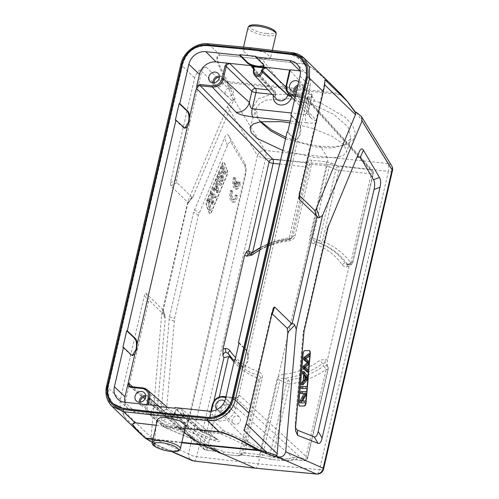 <?xml version="1.0" encoding="UTF-8"?>
<svg xmlns="http://www.w3.org/2000/svg" width="499" height="499" viewBox="0 0 499 499"><rect width="100%" height="100%" fill="white"/><g stroke="black" fill="none" stroke-linecap="round" stroke-linejoin="round"><path stroke-width="0.37" stroke-dasharray="2.5 1.87" d="M144.779 437.723L147.929 439.663L154.584 442.388L165.132 319.31L165.026 316.017L163.21 309.998L145.964 293.312C145.402 292.794 144.947 293.287 144.585 294.797L120.39 399.605C119.161 404.87 120.795 410.92 125.286 417.757C123.403 414.669 122.748 412.249 123.328 410.496L148.303 302.319C148.658 300.816 149.114 300.317 149.675 300.835L164.682 315.349M145.571 438.359L145.215 438.016M152.295 442.201L155.432 443.717L154.359 443.779L171.918 451.47M254.97 468.099C256.305 468.424 257.39 467.008 258.226 463.852L319.51 469.715A6.549 2.62 -84.5 0 1 316.578 474.05M191.953 197.224L176.945 182.709L176.634 179.59L201.608 71.413C202.426 68.987 203.966 67.552 206.243 67.097C200.567 68.238 196.712 71.844 194.66 77.9L170.465 182.703L170.777 185.821L188.029 202.513L191.953 197.224L192.982 196.843L233.526 100.455L228.885 89.003L227.17 83.052L228.38 82.846L230.257 88.672L235.054 98.846L233.856 99.438L265.169 150.467A6.549 5.352 -31.5 0 0 257.453 155.507A6.549 1.771 -167 0 0 265.636 158.314L327.319 164.57L258.226 463.852L196.756 456.672L265.636 158.314A6.549 2.52 95.8 0 0 265.169 150.467L387.923 163.51A6.549 2.645 -83.7 0 1 388.39 171.357L327.319 164.57C327.98 161.246 327.831 158.632 326.857 156.723L320.458 146.294L303.186 143.188L285.871 137.331M227.17 83.052L226.696 81.836C213.31 56.961 216.435 55.757 219.934 55.021A1.634 0.642 95.6 0 1 219.984 55.071C214.214 57.291 219.429 63.286 220.402 67.484L228.38 82.846L284.904 88.367L288.522 94.261L288.615 98.702L266.597 100.099L259.636 103.53L256.018 108.514L258.538 119.517L260.241 121.781M260.89 121.675L256.449 116.417L253.38 106.543L258.407 98.796L270.82 94.467L288.522 94.261L319.753 102.389L345.264 117.271L352.668 125.542L355.407 133.27L353.248 139.77L346.368 144.398L334.866 146.725L320.458 146.294L318.574 147.523L332.203 147.922L342.869 145.752L350.94 138.435L348.021 126.958L333.974 114.527L312.493 104.303L288.615 98.702M285.522 138.859L318.574 147.523M355.294 111.895L354.49 111.539L346.618 101.041L341.141 94.829L341.971 95.253M354.49 111.539L355.706 112.518M324.587 84.774L324.256 84.45L324.899 79.703M330.993 84.175L312.798 68.407L304.091 63.966A1.634 0.649 -83.4 0 1 304.134 64.015M324.256 84.45L299.281 192.626L299.094 196.375M299.325 195.371L299.281 192.626M273.215 308.469L270.951 315.356L246.163 423.713M270.951 315.356L272.011 313.678M243.942 430.363L245.976 423.526M184.1 432.539L176.596 427.231L163.316 423.776L157.634 419.091M185.703 425.572L182.977 427.156L176.596 427.231M144.585 437.517L138.816 432.277M111.969 406.298L106.736 397.298L106.636 386.295A1.634 0.443 13 0 1 106.537 386.089M188.029 202.513L163.21 309.998M154.584 442.388L155.432 443.717L152.282 442.289M165.019 316.017L163.416 310.297C163.423 309.679 163.242 309.935 162.874 311.064L161.645 315.031L151.078 437.442L151.821 442.058M152.226 442.694L154.359 443.779M233.856 99.438C231.343 100.748 229.209 103.143 227.457 106.63L187.961 201.047L187.686 203.58L188.266 202.644M235.054 98.846L233.526 100.455M284.904 88.367L284.006 87.069L339.9 93.5L341.141 94.829L284.904 88.367M340.761 93.955L324.649 78.561C318.674 73.833 314.595 67.964 304.122 64.015L262.156 59.175L284.006 87.069L227.837 81.593L226.696 81.836M219.997 55.071L262.106 59.119L304.091 63.966L292.545 52.8L250.423 47.817L251.77 49.12L265.088 52.595L270.739 57.266L268.038 58.763L261.682 58.707L262.106 59.119L219.934 55.021L208.395 43.856C196.562 42.421 183.432 52.326 180.906 64.589L194.66 77.9M261.682 58.707L248.321 55.433L242.664 50.786L245.383 49.201L251.77 49.12M208.395 43.856L250.255 47.723M249.313 49.638L291.397 54.709L301.758 59.537M113.223 403.872L108.745 396.493L108.464 386.001L182.734 64.296C186.632 51.809 194.816 45.634 207.285 45.771L249.176 49.619M192.982 196.843L187.686 203.58L193.731 195.427M161.645 315.031L187.961 201.047M183.489 429.078L186.913 425.859L187.505 423.745L245.408 172.941L246.007 168.02L244.872 163.192L228.841 135.928C227.463 133.645 226.022 134.256 224.531 137.761L193.649 212.187L169.46 316.965L160.971 413.053C160.597 417.638 161.283 420.301 163.017 421.037L183.489 429.078L185.541 423.121L168.681 416.497C166.94 415.761 166.261 413.097 166.635 408.506L174.619 318.231L198.377 215.331L227.382 145.384C228.873 141.878 230.313 141.267 231.692 143.55L244.897 166.017L246.032 170.839L245.439 175.76L189.564 417.788L188.965 419.902L185.541 423.121M227.095 170.209A3.275 1.291 -83.9 0 1 227.17 173.808A3.275 1.291 -83.9 0 1 226.858 174.793L211.089 212.493A3.275 1.291 -83.9 0 1 209.929 213.678A3.275 1.291 -83.9 0 1 209.224 212.93L206.368 205.675A3.275 1.291 -83.9 0 1 206.293 202.07A3.275 1.291 -83.9 0 1 206.605 201.085L222.373 163.385A3.275 1.291 -83.9 0 1 223.533 162.206A3.275 1.291 -83.9 0 1 224.238 162.948L227.095 170.209L224.538 162.98A3.275 1.291 96.1 0 0 223.833 162.237A3.275 1.291 96.1 0 0 222.673 163.416L206.904 201.116A3.275 1.291 96.1 0 0 206.592 202.101A3.275 1.291 96.1 0 0 206.667 205.707L209.524 212.967A3.275 1.291 96.1 0 0 209.867 213.522A3.275 1.291 96.1 0 0 210.229 213.709A3.275 1.291 96.1 0 0 211.389 212.524L227.157 174.825A3.275 1.291 96.1 0 0 227.469 173.839A3.275 1.291 96.1 0 0 227.394 170.24M232.833 191.385A5.72 2.258 -83.9 0 0 233.987 199.762A5.72 2.258 -83.9 0 0 236.719 195.146L237.58 195.976A8.184 3.231 -83.9 0 1 233.725 202.251A8.184 3.231 -83.9 0 1 231.985 190.562L232.833 191.385L231.336 191.229A5.72 2.258 96.1 0 0 232.49 199.606A5.72 2.258 96.1 0 0 235.229 194.99L236.083 195.82A8.184 3.231 -83.9 0 1 232.228 202.089A8.184 3.231 -83.9 0 1 230.488 190.406L231.336 191.229M235.84 178.355A5.72 2.258 -83.9 0 0 235.965 185.884L236.994 181.418L237.842 182.241L236.813 186.701A5.72 2.258 -83.9 0 0 236.988 186.738A5.72 2.258 -83.9 0 0 239.726 182.116L240.58 182.952A8.184 3.231 -83.9 0 1 236.726 189.221A8.184 3.231 -83.9 0 1 234.985 177.538L235.84 178.355L234.343 178.199A5.72 2.258 96.1 0 0 234.468 185.722L235.497 181.256L236.351 182.079L235.322 186.539A5.72 2.258 96.1 0 0 235.491 186.576A5.72 2.258 96.1 0 0 238.229 181.96L239.09 182.79A8.184 3.231 -83.9 0 1 235.229 189.059A8.184 3.231 -83.9 0 1 233.495 177.376L234.343 178.199M213.397 189.614L214.04 188.086L215.406 189.09L217.308 184.536L216.971 181.068L217.658 179.428L218.649 191.142L218.001 192.695L213.397 189.614L211.9 189.458L216.504 192.533L217.152 190.98L216.161 179.272L215.474 180.912L215.811 184.381L213.909 188.928L212.543 187.93L211.9 189.458M218.244 178.037L218.849 176.59L221.699 183.85L221.094 185.291L218.244 178.037L216.747 177.875L219.604 185.135L220.202 183.694L217.352 176.434L216.747 177.875M219.903 174.07L220.477 172.685L222.722 178.393L222.872 166.972L223.49 165.493L226.34 172.754L225.766 174.132L223.527 168.431L223.371 179.852L222.754 181.33L219.903 174.07L218.406 173.908L221.263 181.168L221.88 179.69L222.03 168.275L224.269 173.976L224.849 172.592L221.993 165.331L221.375 166.816L221.225 178.237L218.986 172.529L218.406 173.908M212.68 202.058L213.154 202.588L211.744 193.575L212.325 192.184L216.429 196.456L215.824 197.903L212.424 193.911L213.871 202.563L213.148 204.297L209.624 200.617L211.189 208.975L210.572 210.453L208.925 200.305L209.543 198.833L212.68 202.058L211.189 201.895L208.046 198.677L207.434 200.149L209.075 210.291L209.692 208.819L211.189 208.975M214.04 188.086L212.543 187.93M218.001 192.695L216.504 192.533M218.649 191.142L217.152 190.98M217.658 179.428L216.161 179.272M216.971 181.068L215.474 180.912M217.308 184.536L215.811 184.381M215.406 189.09L213.909 188.928M215.724 190.231L214.389 189.296L215.93 185.609L216.516 191.03L215.724 190.231L217.221 190.387L218.013 191.186L217.427 185.765L215.886 189.452L217.221 190.387M215.886 189.452L214.389 189.296M218.013 191.186L216.516 191.03M215.93 185.609L217.427 185.765M218.849 176.59L217.352 176.434M221.094 185.291L219.604 185.135M221.699 183.85L220.202 183.694M220.477 172.685L218.986 172.529M222.754 181.33L221.263 181.168M223.371 179.852L221.88 179.69M223.527 168.431L222.03 168.275M225.766 174.132L224.269 173.976M226.34 172.754L224.849 172.592M223.49 165.493L221.993 165.331M222.872 166.972L221.375 166.816M222.722 178.393L221.225 178.237M213.154 202.588L211.657 202.432L211.189 201.895M209.543 198.833L208.046 198.677M208.925 200.305L207.434 200.149M210.572 210.453L209.075 210.291M209.692 208.819L208.127 200.455L211.651 204.141L213.148 204.297M209.624 200.617L208.127 200.455M211.651 204.141L212.381 202.401L213.871 202.563M212.381 202.401L210.927 193.749L214.327 197.747L214.932 196.3L210.828 192.021L210.247 193.412L211.744 193.575M212.424 193.911L210.927 193.749M215.824 197.903L214.327 197.747M216.429 196.456L214.932 196.3M212.325 192.184L210.828 192.021M210.247 193.412L211.657 202.432M236.719 195.146L235.229 194.99M237.58 195.976L236.083 195.82M231.985 190.562L230.488 190.406M239.726 182.116L238.229 181.96M240.58 182.952L239.09 182.79M236.813 186.701L235.322 186.539M237.842 182.241L236.351 182.079M236.994 181.418L235.497 181.256M235.965 185.884L234.468 185.722M234.985 177.538L233.495 177.376M255.893 56.375L263.734 64.184L264.121 65.631M288.453 93.625A3.275 2.826 134 0 1 291.416 92.303L311.975 94.492L308.706 108.682A11.695 10.267 -45.9 0 0 310.914 117.87A11.695 10.267 -45.9 0 0 310.921 117.876A11.695 10.267 -45.9 0 0 316.859 120.789C317.875 121.5 317.277 122.199 315.056 122.885C311.301 123.178 308.426 123.134 306.417 122.748A6.549 2.582 -83.9 0 1 305.644 114.489L309.38 98.309L312.087 95.159L311.975 94.492L289.688 70.066L290.262 69.829M288.004 93.145A9.849 8.645 134.1 0 1 286.145 85.404L308.706 108.682L308.594 110.291L305.644 114.489L291.491 112.986M300.255 70.895A14.733 12.937 134.1 0 1 307.06 74.226A14.733 12.937 134.1 0 1 310.129 86.096L307.247 100.262L306.648 97.71L304.964 96.868A0.979 0.387 -83.9 0 1 304.845 95.627L307.515 97.411L300.248 128.892L299.674 134.243L298.028 138.504L295.764 140.1L294.803 139.601L287.106 131.998M296.599 90.868A5.732 5.034 -45.9 0 0 298.801 81.923A5.732 5.034 -45.9 0 0 298.689 81.824M315.798 241.728L315.986 241.79A74.139 65.101 134.1 0 1 320.589 243.506L315.798 241.728L320.09 243.356A3.275 1.69 -68.5 0 1 319.422 240.649L312.779 238.173C312.542 239.688 313.609 240.892 315.986 241.79A3.275 1.441 108.1 0 0 315.936 241.772A3.275 1.441 108.1 0 0 313.79 243.799A70.914 62.269 134.1 0 1 342.102 264.645C343.25 266.173 344.797 266.903 346.749 266.822L349.026 266.254L351.34 261.863L352.643 262.156A3.275 0.886 -167 0 1 352.824 262.555L373.395 173.446A3.275 0.886 -167 0 0 373.215 173.047L307.247 100.262M349.026 266.254L327.344 360.184L325.429 359.168L320.021 360.284A70.914 62.269 134.1 0 1 283.675 374.25A3.275 1.092 84.6 0 0 284.499 378.18C281.947 378.055 280.444 378.747 279.983 380.244L286.501 383.251A3.275 1.659 -66.2 0 1 288.559 380.088L284.499 378.18A74.139 65.101 134.1 0 0 322.497 363.571A3.275 0.312 -125.8 0 1 320.021 360.278M212.362 404.677L248.502 442.033C258.887 448.121 272.061 454.321 288.029 460.646L286.688 460.982A3.275 1.291 96.1 0 0 286.844 461.026A3.275 1.291 96.1 0 0 288.316 458.862A18.482 16.23 -45.9 0 1 296.911 457.589L305.6 458.512A3.275 0.886 -167 0 0 307.665 458.163L328.236 369.048A3.275 0.886 13 0 0 328.055 368.649L327.138 366.703L327.344 360.184M238.878 395.657C238.672 396.761 237.512 397.46 235.391 397.734A0.979 0.387 -83.9 0 1 235.491 397.784C237.343 397.797 238.572 396.88 239.196 395.033L238.291 397.248L235.684 408.556A14.733 12.937 134.1 0 1 219.03 420.944L208.014 419.778L210.148 416.84L211.451 411.176M238.965 343.162L246.163 350.273C247.161 351.327 247.704 353.286 247.778 356.149L247.205 361.501L245.558 365.761L238.291 397.248L234.948 398.389L225.829 397.416M300.248 128.892C300.161 126.041 299.625 124.083 298.633 123.016L291.435 115.905M291.535 115.475L299.232 123.078C300.922 125.355 301.271 129.091 300.286 134.306L296.362 140.163L295.764 140.094M287.705 132.06L296.362 140.163M239.065 342.732L246.762 350.335C248.452 352.612 248.808 356.348 247.816 361.563L243.899 367.42L235.235 359.317M234.636 359.255L242.339 366.859L243.294 367.351L245.558 365.761M217.028 409.479A5.732 5.034 -45.9 0 0 217.096 409.548A5.732 5.034 -45.9 0 0 219.841 410.808A5.732 5.034 -45.9 0 0 225.71 407.552A5.732 5.034 -45.9 0 0 225.061 401.315A5.732 5.034 -45.9 0 0 224.762 401.053M182.753 417.551L182.041 414.313L183.27 414.725L184.094 417.495L185.553 418.118L177.719 417.014L181.829 416.996L205.881 419.821C207.727 419.834 208.956 418.917 209.58 417.064L210.148 416.84M210.846 411.226L209.524 416.946C208.894 418.711 207.834 419.653 206.343 419.771L205.881 419.821L220.745 433.756A3.275 3.019 -65.3 0 0 224.269 430.887L248.502 442.033A3.275 3.019 114.7 0 1 244.978 444.902L220.745 433.756L201.976 431.76L199.999 430.506A3.275 2.857 130.6 0 1 198.552 429.901L198.552 429.901A3.275 2.857 130.6 0 1 197.723 427.132L183.27 414.725L183.557 413.478L182.335 413.066L182.041 414.313M327.138 366.703L326.82 364.401L325.13 362.867L322.497 363.571L323.726 366.091A74.919 65.787 -45.9 0 1 288.559 380.088L288.559 380.088A3.275 1.054 82.5 0 1 289.495 384.005A78.143 68.619 -45.9 0 0 326.171 369.403A3.275 0.886 13 0 0 328.236 369.048A3.275 3.275 0 0 0 328.005 366.915A3.275 2.582 -25.3 0 1 328.055 368.649L307.484 457.764A3.275 2.919 132.6 0 1 303.791 460.527L295.109 459.604L223.54 396.512A9.849 8.645 134.1 0 0 212.412 404.795L209.58 417.064L222.704 429.782A3.275 2.925 134.1 0 1 218.992 432.527L199.999 430.506L185.553 418.118L184.094 417.495L198.552 429.901L201.209 431.566A3.275 2.95 -67.3 0 0 201.976 431.76L202.444 431.959A3.275 2.95 112.7 0 1 201.69 431.766C207.54 434.199 212.212 436.444 215.711 438.509L217.184 439.525L213.017 440.006L188.834 427.269A3.275 3.019 114.7 0 1 185.316 430.138L207.129 438.715L217.458 441.465C219.891 441.659 220.202 441.141 218.394 439.918C216.229 438.515 214.57 437.13 202.444 431.959M159.412 406.573L166.585 413.297C167.689 414.282 169.648 415.18 172.467 415.998L177.719 417.014L172.685 416.478L174.818 413.546L175.105 412.299A3.955 3.474 134.1 0 1 179.359 408.955A3.955 3.474 134.1 0 1 182.409 412.629A3.955 3.474 134.1 0 1 182.335 413.066M201.646 431.747A3.275 2.95 112.7 0 1 199.993 428.454L217.184 439.525L182.328 409.311A4.934 4.335 134.1 0 1 183.651 412.935A4.934 4.335 134.1 0 1 183.557 413.478L199.513 428.254A29.485 12.307 -84.4 0 1 197.723 427.132M172.685 416.478L170.552 416.522C172.398 416.534 173.627 415.617 174.251 413.765L174.818 413.546M175.105 412.299L174.488 412.405L174.201 413.652C173.509 415.474 172.448 416.416 171.014 416.478L170.552 416.522L183.133 428.716L164.14 426.695L166.117 427.949L184.886 429.945L183.133 428.716A3.275 2.925 134.1 0 0 186.844 425.971A29.485 10.953 96.5 0 0 188.41 427.075L174.538 412.517A4.934 4.335 134.1 0 1 177.781 408.725A4.934 4.335 134.1 0 1 182.328 409.311C178.854 407.427 176.241 408.456 174.488 412.405L174.251 413.765L186.844 425.971M124.812 402.269A14.733 12.937 134.1 0 0 128.368 408.955A14.733 12.937 134.1 0 0 135.273 412.043L146.288 413.216L145.577 409.978L146.806 410.39L147.629 413.166L149.089 413.783L172.467 415.998M146.288 413.216L148.677 413.683L162.699 426.09A3.275 2.857 130.6 0 0 164.14 426.695L149.089 413.783L151.222 413.74M158.514 406.479L166.441 413.914C168.774 415.711 172.486 416.952 177.575 417.638L183.133 416.734L182.597 415.63L174.669 408.194M181.829 416.996L183.276 416.116L182.734 415.018L174.812 407.577M148.677 413.683L149.519 413.74M241.285 454.845A3.275 3.206 65.7 0 0 243.038 452.743L241.466 453.448A3.275 3.206 -114.3 0 1 237.848 455.793L222.13 454.121A3.275 3.219 -44.2 0 1 220.608 453.479L191.123 435.939L158.058 405.799M130.626 386.631L142.77 387.929L214.339 451.015L205.657 450.092A3.275 2.875 130.3 0 1 204.216 449.493A3.275 2.875 130.3 0 1 203.361 446.699L132.734 386.825M122.879 347.373L130.944 355.02L132.241 355.519M175.342 120.116L183.407 127.763L184.892 128.312M331.891 163.298A3.275 1.653 -66 0 0 329.284 166.678L335.827 169.591A3.275 1.653 114 0 1 338.434 166.211L331.891 163.298L325.922 161.726L311.176 160.16C309.093 159.961 307.764 160.129 307.184 160.672L305.313 162.693A3.275 3.088 -137.2 0 1 307.69 166.604L307.69 166.604A3.275 0.886 13 0 1 305.706 166.822A3.275 1.291 96.1 0 0 305.313 162.693L280.625 160.067M282.833 150.511L315.399 157.609L336.401 157.522L343.468 155.308L346.73 151.802L343.911 144.535L332.215 136.327L312.231 128.224L289.832 122.835M253.586 69.779L253.037 67.34M253.673 69.043L273.121 90.356A3.275 2.894 137.6 0 1 274.812 91.205A3.275 2.894 137.6 0 1 275.411 93.756A3.275 0.886 13 0 1 275.585 94.149A3.275 0.886 13 0 1 273.521 94.498L272.198 94.361M267.988 89.814L273.121 90.356A3.275 1.291 -83.9 0 1 273.521 94.498L273.489 94.623A10.011 8.789 -45.9 0 0 273.321 95.571M295.445 95.858L304.964 96.868L370.944 169.666L338.434 166.211A3.275 1.291 -83.9 0 1 338.821 170.34L371.331 173.795A3.275 1.291 96.1 0 0 370.944 169.666A3.275 2.875 137.8 0 1 372.628 170.508A3.275 2.875 137.8 0 1 373.215 173.047L352.643 262.156A3.275 3.025 -77.1 0 1 348.901 265.013A3.275 3.275 0 0 0 352.824 262.555A3.275 0.886 -167 0 1 350.76 262.911A3.275 1.547 -35.8 0 1 347.298 263.99L345.582 263.584L347.036 264.595L348.901 265.013A3.275 3.025 -77.1 0 1 347.298 263.99L347.298 263.99A74.919 65.787 -45.9 0 0 322.454 244.292A74.919 65.787 -45.9 0 0 320.121 243.369L320.121 243.369A3.275 1.46 110.4 0 0 320.146 243.381A3.275 1.46 110.4 0 0 322.416 241.397A78.143 68.619 -45.9 0 1 350.76 262.911L371.331 173.795A3.275 0.886 -167 0 0 373.395 173.446A3.275 3.275 0 0 0 372.628 170.508L306.654 97.717M347.067 264.601L347.809 264.651C349.387 264.52 350.566 263.591 351.34 261.863M219.254 396.986L207.459 448.083A3.275 1.291 -83.9 0 1 205.987 450.254L214.676 451.177A3.275 1.291 96.1 0 1 214.339 451.015A15.207 13.354 -45.9 0 1 220.608 453.479A3.275 1.559 127.5 0 0 220.639 453.504A3.275 1.559 127.5 0 0 223.758 452L239.483 453.672L256.96 377.961L258.363 380.263L260.26 378.148C260.49 376.626 259.711 375.697 257.908 375.354A3.275 1.441 -71.9 0 1 258.245 371.549C261.507 372.978 262.842 375.105 262.243 377.924L244.909 453.005L262.761 454.839A3.275 1.784 -76.8 0 0 263.859 457.683M262.243 377.924A3.275 0.886 13 0 0 260.26 378.148L243.038 452.743L244.909 453.005A3.275 1.291 -83.9 0 1 243.45 455.169L263.877 457.683A3.275 1.784 -76.8 0 0 264.121 457.708L258.027 456.691A3.275 1.291 96.1 0 0 258.189 456.735A3.275 1.291 96.1 0 0 259.661 454.57L276.989 379.49C277.594 376.751 279.827 375.005 283.675 374.256M313.79 243.799C310.528 242.371 309.193 240.25 309.792 237.424L326.315 165.855L329.284 166.678L312.779 238.173A3.275 0.886 -167 0 0 309.792 237.424M248.583 254.11L251.396 253.579L253.205 253.991A3.275 0.331 54.8 0 0 253.38 254.066C264.314 246.412 276.053 241.734 288.597 240.038A3.275 3.275 0 0 0 290.424 239.164A3.275 3.125 46.5 0 1 288.372 239.994A3.275 1.054 -97.5 0 0 288.597 240.038A3.275 1.054 -97.5 0 0 289.301 237.88A3.275 0.886 -167 0 0 291.285 237.661L307.69 166.604L309.561 164.583L311.563 164.29L295.046 235.859C294.441 238.597 292.208 240.343 288.36 241.092A3.275 1.092 -95.4 0 1 289.171 238.927A3.275 1.092 -95.4 0 1 289.401 238.965L291.927 237.817L293.056 236.077L291.285 237.661A3.275 3.125 46.5 0 1 290.424 239.164L291.927 237.817M239.42 455.088L243.281 455.125A3.275 1.291 -83.9 0 0 243.437 455.169L241.267 454.857A3.275 3.206 65.7 0 1 239.42 455.088L237.848 455.793A3.275 1.291 96.1 0 0 238.011 455.837A3.275 1.291 96.1 0 0 239.483 453.672A3.275 0.886 -167 0 0 241.466 453.448L258.363 380.263M241.273 454.857L239.701 455.562A3.275 3.275 0 0 1 238.011 455.837L222.286 454.165A3.275 3.275 0 0 1 220.639 453.504L214.676 451.177A3.275 1.291 96.1 0 0 216.148 449.006A18.482 16.23 -45.9 0 1 223.758 452A3.275 1.291 -83.9 0 1 222.286 454.165A3.275 1.291 -83.9 0 1 222.13 454.121C220.227 451.726 210.715 446.83 193.581 439.438A3.275 2.95 112.7 0 1 192.82 439.245L198.583 441.715C206.511 445.164 212.917 448.376 217.807 451.358L220.009 452.936M264.121 457.708L270.969 459.311L286.688 460.982C275.354 457.583 261.451 452.225 244.978 444.902M296.911 457.589A3.275 1.291 -83.9 0 1 295.439 459.76A3.275 1.291 -83.9 0 1 295.109 459.604A15.207 13.354 -45.9 0 0 288.029 460.646A3.275 0.711 68 0 0 288.416 460.808A3.275 0.711 68 0 0 288.534 459.816A3.275 0.711 68 0 0 288.316 458.862L272.597 457.19A3.275 1.291 -83.9 0 1 271.125 459.354A3.275 1.291 -83.9 0 1 270.969 459.311A3.275 1.784 103.2 0 1 270.726 459.286A3.275 1.784 103.2 0 1 269.603 456.442A3.275 0.886 -167 0 0 272.597 457.19L289.495 384.005A3.275 0.886 13 0 1 286.501 383.251L269.603 456.442L262.761 454.839L279.983 380.244A3.275 0.886 13 0 0 276.989 379.49M223.54 396.512L235.491 397.784L303.791 460.527A3.275 1.291 96.1 0 0 304.128 460.683A3.275 1.291 96.1 0 0 305.6 458.512L326.171 369.403A3.275 0.331 -125.2 0 0 323.726 366.091L323.726 366.091A3.275 2.582 -25.3 0 1 328.005 366.915L327.045 365.337M192.782 439.226A3.275 2.95 112.7 0 1 191.123 435.939L163.653 424.443A29.485 12.307 -84.4 0 1 161.869 423.32L146.806 410.39L148.109 404.739M129.384 386.064L204.216 449.493A3.275 3.275 0 0 0 205.993 450.254A3.275 1.291 -83.9 0 1 205.657 450.092L130.819 386.663M256.96 377.961L256.143 377.5A75.399 66.205 -45.9 0 1 233.994 362.031M234.293 360.758A74.139 65.101 134.1 0 0 257.908 375.354L256.143 377.5M216.148 449.006L207.459 448.083A3.275 0.886 13 0 1 203.361 446.699L213.859 401.221M251.222 253.504A3.275 0.312 54.2 0 1 251.396 253.579A74.139 65.101 134.1 0 1 289.401 238.965L288.372 239.994A74.919 65.787 -45.9 0 0 253.205 253.991L250.791 254.584L249.787 254.147M248.758 254.153L250.791 254.59A3.275 3.275 0 0 0 253.38 254.066A3.275 0.331 54.8 0 0 252.631 252.506M295.046 235.859A3.275 0.886 -167 0 0 293.056 236.077L309.561 164.583A3.275 3.088 42.8 0 0 307.184 160.672M315.986 241.79L320.121 243.369M342.102 264.645A3.275 1.547 -35 0 1 345.582 263.584A74.139 65.101 134.1 0 0 320.589 243.506L320.146 243.381A3.275 3.275 0 0 1 320.09 243.356M219.398 76.21A5.732 5.034 134.1 0 1 219.566 76.228A5.732 5.034 134.1 0 1 222.311 77.482A5.732 5.034 134.1 0 1 222.959 83.72A5.732 5.034 134.1 0 1 217.084 86.976A5.732 5.034 134.1 0 1 214.339 85.716A5.732 5.034 134.1 0 1 212.973 82.853M214.227 82.79A4.422 3.88 -45.9 0 0 215.25 84.774A4.422 3.88 -45.9 0 0 217.371 85.747A4.422 3.88 -45.9 0 0 221.899 83.239A4.422 3.88 -45.9 0 0 221.4 78.424A4.422 3.88 -45.9 0 0 219.379 77.464M228.293 96.313A4.422 3.88 134.1 0 1 226.172 95.34A4.422 3.88 134.1 0 1 225.673 90.531A4.422 3.88 134.1 0 1 230.201 88.017A4.422 3.88 134.1 0 1 232.322 88.99A4.422 3.88 134.1 0 1 232.821 93.806A4.422 3.88 134.1 0 1 228.293 96.313M145.664 395.601A5.732 5.034 134.1 0 1 145.833 395.613A5.732 5.034 134.1 0 1 148.571 396.867A5.732 5.034 134.1 0 1 149.22 403.111A5.732 5.034 134.1 0 1 143.35 406.361A5.732 5.034 134.1 0 1 140.606 405.107A5.732 5.034 134.1 0 1 139.24 402.238M140.493 402.182A4.422 3.88 -45.9 0 0 141.516 404.165A4.422 3.88 -45.9 0 0 143.631 405.132A4.422 3.88 -45.9 0 0 148.166 402.624A4.422 3.88 -45.9 0 0 147.66 397.809A4.422 3.88 -45.9 0 0 145.646 396.855M154.553 415.698A4.422 3.88 134.1 0 1 152.438 414.731A4.422 3.88 134.1 0 1 151.933 409.916A4.422 3.88 134.1 0 1 156.468 407.409A4.422 3.88 134.1 0 1 158.582 408.375A4.422 3.88 134.1 0 1 159.081 413.191A4.422 3.88 134.1 0 1 154.553 415.698M224.113 414.943A5.732 5.034 134.1 0 1 221.375 413.69A5.732 5.034 134.1 0 1 220.726 407.446A5.732 5.034 134.1 0 1 226.596 404.196A5.732 5.034 134.1 0 1 229.34 405.456A5.732 5.034 134.1 0 1 229.989 411.694A5.732 5.034 134.1 0 1 224.113 414.943M226.315 405.425A4.422 3.88 -45.9 0 0 221.781 407.933A4.422 3.88 -45.9 0 0 222.286 412.748A4.422 3.88 -45.9 0 0 224.4 413.715A4.422 3.88 -45.9 0 0 228.929 411.207A4.422 3.88 -45.9 0 0 228.43 406.392A4.422 3.88 -45.9 0 0 226.315 405.425M235.322 424.281A4.422 3.88 134.1 0 1 233.208 423.314A4.422 3.88 134.1 0 1 232.702 418.499A4.422 3.88 134.1 0 1 237.237 415.991A4.422 3.88 134.1 0 1 239.352 416.958A4.422 3.88 134.1 0 1 239.851 421.774A4.422 3.88 134.1 0 1 235.322 424.281M297.928 85.104A5.732 5.034 134.1 0 1 300.336 84.811A5.732 5.034 134.1 0 1 303.08 86.065A5.732 5.034 134.1 0 1 303.729 92.303A5.732 5.034 134.1 0 1 297.853 95.558A5.732 5.034 134.1 0 1 295.109 94.299A5.732 5.034 134.1 0 1 293.743 91.436M294.996 91.373A4.422 3.88 -45.9 0 0 296.019 93.357A4.422 3.88 -45.9 0 0 298.134 94.33A4.422 3.88 -45.9 0 0 302.668 91.822A4.422 3.88 -45.9 0 0 302.169 87.007A4.422 3.88 -45.9 0 0 300.049 86.04A4.422 3.88 -45.9 0 0 297.604 86.52M309.056 104.896A4.422 3.88 134.1 0 1 306.941 103.923A4.422 3.88 134.1 0 1 306.442 99.114A4.422 3.88 134.1 0 1 310.971 96.6A4.422 3.88 134.1 0 1 313.085 97.573A4.422 3.88 134.1 0 1 313.59 102.389A4.422 3.88 134.1 0 1 309.056 104.896M295.551 427.805L295.265 422.179L303.249 331.904L327.007 228.997L357.059 157.048M299.706 406.03L299.6 406.03A3.275 1.291 -83.9 0 1 299.537 406.03A3.275 1.291 -83.9 0 1 298.583 402.799L302.799 353.922A3.275 1.291 -83.9 0 1 302.974 352.812A3.275 1.291 -83.9 0 1 304.378 350.641L308.931 350.548A3.275 1.291 -83.9 0 1 309 350.548A3.275 1.291 -83.9 0 1 309.124 350.579M309.935 353.941L309.754 356.03M309.261 361.763L309.037 364.382M308.544 370.077L308.37 372.086M307.97 376.739L307.752 379.271M307.122 386.557L306.96 388.453M306.679 391.696L306.473 394.079M305.875 401.028L305.731 402.656A3.275 1.291 -83.9 0 1 305.719 402.843M301.44 384.704L306.492 378.841L306.667 376.826L302.581 371.499M301.122 388.384L305.675 388.291L305.837 386.419M300.685 393.443L304.153 393.561M299.88 402.774L304.434 402.681L304.59 400.89M302.619 400.928L301.016 400.965L305.226 393.48L305.394 391.559M307.085 371.948L307.247 370.071L303.585 367.233L307.771 364.033L307.964 361.781L304.334 358.544L308.488 355.718L308.65 353.803M306.667 376.826L308.157 376.982M306.492 378.841L307.989 378.997M305.351 378.529L303.685 380.319L304.097 375.535L305.463 377.244M304.097 375.535L305.594 375.691M305.182 380.475L303.685 380.319M305.675 388.291L307.172 388.447M305.226 393.48L306.723 393.636M301.016 400.965L302.513 401.121M304.434 402.681L305.931 402.836M304.265 393.374L305.762 393.53M304.334 358.544L305.831 358.7M309.461 361.943L307.964 361.781M309.261 364.195L307.771 364.033M303.585 367.233L305.082 367.395M307.247 370.071L308.744 370.233M309.979 355.874L308.488 355.718M181.742 442.732L152.944 439.394M153.05 438.939L181.848 442.27M148.453 440.205L125.286 417.757M193.799 461.001A6.549 2.545 96.7 0 0 196.756 456.672A6.549 1.771 13 0 1 188.572 453.859A6.549 5.969 -66.4 0 0 191.928 460.496M356.61 112.487L387.923 163.51A6.549 5.352 -31.5 0 1 391.665 165.749M392.464 170.646A6.549 1.771 -167 0 1 388.39 171.357L319.51 469.715A6.549 1.771 13 0 0 323.583 469.004M346.618 101.041L347.547 101.615M185.048 428.423L156.212 425.242M180.364 448.713A14.402 3.898 13 0 1 171.282 450.266A14.402 3.898 13 0 1 170.515 450.179A14.402 3.898 13 0 1 152.289 442.233M185.042 428.46L156.206 425.273M120.39 399.605L106.636 386.295L180.906 64.589A1.634 0.443 -167 0 1 180.806 64.383M148.303 302.319L144.585 294.797M154.653 440.798L123.328 410.496M162.874 311.064L165.132 319.31M151.078 437.442L188.572 453.859L257.453 155.507L227.457 106.63M230.257 88.672L228.885 89.003L206.243 67.097M248.009 27.645A14.402 3.898 -167 0 0 266.996 35.679A14.402 3.898 -167 0 0 268.057 35.772A14.402 3.898 -167 0 0 276.078 34.125M266.79 33.595A12.768 3.456 -167 0 0 267.726 33.683A12.768 3.456 -167 0 0 273.876 30.414A12.768 3.456 -167 0 0 258.008 25.1A12.768 3.456 -167 0 0 257.066 25.012A12.768 3.456 -167 0 0 250.922 28.281A12.768 3.456 -167 0 0 266.79 33.595M170.465 182.703L176.634 179.59M201.608 71.413L232.933 101.721M176.945 182.709L170.777 185.821M145.964 293.312L149.675 300.835M189.564 417.788L187.505 423.745M245.408 172.941L245.439 175.76M244.897 166.017L244.872 163.192M228.841 135.928L231.692 143.55M227.382 145.384L224.531 137.761M194.429 209.723L199.151 212.867M198.377 215.331L193.649 212.187M169.46 316.965L174.619 318.231M174.182 321.019L169.024 319.753M160.971 413.053L166.635 408.506M168.681 416.497L163.017 421.037M210.353 201.465L208.856 201.309M211.776 194.785L213.273 194.947M108.464 386.001L108.146 385.696M182.416 63.991L182.734 64.296M263.734 64.184L263.591 64.801M309.38 98.309L291.815 96.444A3.275 1.291 -83.9 0 0 291.422 92.303L285.858 86.938M290.948 96.313A3.275 0.886 13 0 0 291.815 96.444L291.79 96.563A3.275 0.886 -167 0 1 291.085 96.463M291.653 97.08A10.011 8.789 -45.9 0 0 291.79 96.563M306.417 122.748L290.25 121.032M295.015 97.717L316.859 120.789M295.726 94.66L304.845 95.627M239.196 395.033L307.484 457.764A3.275 0.886 -167 0 1 307.665 458.163A3.275 3.275 0 0 1 304.128 460.683L295.439 459.76L288.416 460.808A3.275 3.275 0 0 1 286.844 461.026L271.125 459.354A3.275 3.275 0 0 1 270.726 459.286L263.877 457.683M247.778 356.149L298.028 138.504M300.011 76.104L310.129 86.096M298.633 123.016L299.232 123.078M295.402 139.664L294.803 139.601M246.163 350.273L246.762 350.335M242.938 366.921L242.339 366.859M235.684 408.556L225.56 398.564M208.613 411.17L219.03 420.944M234.948 398.389A0.979 0.387 -83.9 0 1 235.385 397.734M222.704 429.782A29.485 10.953 96.5 0 0 224.269 430.887M166.441 413.914L166.585 413.297M182.734 415.018L182.597 415.63M135.273 412.043L124.856 402.269M145.577 409.978L146.818 404.602M131.543 355.082L130.944 355.02M184.006 127.825L183.407 127.763M253.349 71.139L253.642 69.891L275.386 93.874L253.349 71.139A4.934 4.335 134.1 0 0 253.249 71.787A4.934 4.335 134.1 0 0 254.284 75.018M275.386 93.874A6.737 5.919 -45.9 0 0 276.658 99.17C275.535 97.972 275.167 96.338 275.554 94.267A3.275 0.886 -167 0 0 275.386 93.874M273.489 94.623A3.275 0.886 -167 0 0 275.554 94.267L275.585 94.149A3.275 3.275 0 0 0 274.812 91.205L253.043 67.346M338.821 170.34L322.416 241.397A3.275 0.886 -167 0 1 319.422 240.649L335.827 169.591A3.275 0.886 13 0 0 338.821 170.34M346.749 266.822L347.691 264.645C348.152 264.888 349.082 264.32 350.485 262.948M258.245 371.549A70.914 62.269 134.1 0 1 235.64 357.577M325.922 161.726A3.275 1.291 96.1 0 1 326.315 165.855L311.563 164.29A3.275 1.291 -83.9 0 0 311.176 160.16M259.842 250.093A70.914 62.269 134.1 0 1 288.36 241.092M188.41 427.075A3.275 3.019 -65.3 0 1 184.886 429.945L185.316 430.138M163.653 424.443A3.275 2.95 -67.3 0 0 165.356 427.755A3.275 2.95 -67.3 0 0 166.117 427.949L193.581 439.438M258.027 456.691L243.281 455.125M199.513 428.254A3.275 2.95 -67.3 0 0 201.209 431.566L201.69 431.766M325.13 362.867L325.429 359.168M192.82 439.245L165.356 427.755L162.699 426.09A3.275 2.857 130.6 0 1 161.869 423.32M279.702 164.059L305.706 166.822L289.301 237.88A78.143 68.619 -45.9 0 0 260.422 247.566M286.145 85.404L289.688 70.066M303.249 331.904L304.072 331.267M303.635 334.062L302.812 334.692M328.267 226.49L327.007 228.997M327.781 226.534L329.041 224.032M359.143 152.07L356.012 159.056M295.265 422.179L295.589 427.356M305.12 359.161L306.617 359.317M306.012 368.075L304.515 367.919M256.449 116.417L258.538 119.517M346.368 144.392L342.869 145.752M171.182 451.414L153.336 443.599M272.335 50.337L270.739 57.266M243.518 47.093L242.664 50.786M188.965 419.902L186.913 425.859M246.032 170.839L246.007 168.02M233.987 199.762L232.49 199.606M233.725 202.251L232.228 202.089M236.988 186.738L235.491 186.576M236.726 189.221L235.229 189.059M264.264 65.338L264.127 65.918M312.087 95.159L308.607 110.242C307.871 110.641 309.548 117.564 310.921 117.876M294.466 100.112L310.914 117.87M307.272 99.563L306.642 97.704M307.06 74.226L296.886 64.015M243.905 367.42L243.3 367.351M225.985 396.736L235.391 397.734M183.133 416.74L183.276 416.122M167.514 407.434L220.015 452.942M128.368 408.955L117.826 399.125M132.541 355.581L131.936 355.519M347.691 264.645L347.036 264.595M291.94 237.805L289.177 238.927L274.487 241.865L260.372 247.772M350.94 138.435L346.73 151.802M256.018 108.514L250.043 127.476M214.339 85.716L210.06 81.58M222.311 77.482L218.032 73.341M226.172 95.34L215.25 84.774M232.322 88.99L221.4 78.424M140.606 405.107L136.327 400.965M148.571 396.867L144.292 392.732M152.438 414.731L141.516 404.165M158.582 408.375L147.66 397.809M221.375 413.69L217.096 409.548M229.34 405.456L225.061 401.315M233.208 423.314L222.286 412.748M239.352 416.958L228.43 406.392M295.109 94.299L290.83 90.163M303.08 86.065L298.801 81.923M306.941 103.923L296.019 93.357M313.085 97.573L302.169 87.007M271.125 314.713L273.371 307.895M299.094 193.899L298.913 197.56M356.18 158.657L359.311 151.671M295.196 425.541L295.502 430.481"/><path stroke-width="0.75" d="M285.696 451.751L323.184 468.168A6.549 5.969 -66.4 0 1 316.247 473.963L255.27 468.181L316.578 474.05A6.549 2.62 -84.5 0 1 316.247 473.963L277.113 456.828C281.773 457.595 284.63 455.905 285.696 451.751L296.256 329.34L322.572 215.356L362.068 120.933L361.444 116.517L356.61 112.487L355.294 111.895M357.059 157.048L360.322 157.216L363.453 150.23C362.074 147.947 360.634 148.559 359.143 152.07L328.267 226.49L304.072 331.267L295.589 427.356L295.514 430.718L297.635 435.346L297.31 430.163L295.551 427.805M360.322 157.216L373.526 179.684C374.836 181.979 375.017 185.229 374.069 189.433L318.194 431.46C317.208 435.627 315.867 437.405 314.17 436.787L318.1 443.386L297.635 435.346M318.1 443.386C319.797 443.998 321.138 442.22 322.123 438.053L318.194 431.46M374.069 189.433L380.026 187.244L322.123 438.053M380.026 187.244C380.974 183.039 380.793 179.796 379.483 177.501L373.526 179.684M363.453 150.23L379.483 177.501M359.311 151.671L359.143 152.07M277.113 456.828L274.868 456.41L277.014 455.4L258.644 449.643C230.363 434.205 224.594 432.839 219.18 431.735L207.64 420.57A1.634 0.63 -84.3 0 1 207.434 418.486L123.284 409.548A1.634 0.661 96.4 0 0 123.49 411.625L111.969 406.298M272.011 313.678L287.33 328.386L287.78 332.34L277.014 455.4M341.79 95.047L347.547 101.615L324.899 79.703C325.049 82.335 324.512 86.29 323.29 91.567L298.907 197.648L299.406 199.494L316.896 216.317L292.046 323.963C293.25 323.477 294.148 323.851 294.741 325.074L296.256 329.34M171.918 451.47L193.5 460.92L254.97 468.099L202.538 445.139L181.742 442.732M185.042 428.46L219.217 431.772C238.316 437.511 245.97 444.073 257.603 449.979L259.006 450.603L260.023 450.217M181.848 442.27L201.477 444.547L202.538 445.139L259.006 450.603L274.868 456.41M156.206 425.273L135.092 422.834C129.615 423.72 135.379 427.369 136.763 429.764L145.215 438.016M152.295 442.201L148.471 440.218M285.871 137.331L271.693 130.021L260.89 121.675M260.241 121.781L270.664 130.863L285.522 138.859M340.561 93.756L347.404 101.397L355.706 112.518L355.955 113.466L316.378 208.463C315.805 209.979 315.212 210.578 314.601 210.26L299.325 195.371M322.572 215.356L319.553 217.589L316.378 208.463M347.41 101.409L355.955 113.466M340.761 93.955L330.993 84.175L341.971 95.253M292.545 52.8L304.19 58.246L309.43 67.271L309.536 78.262A1.634 0.443 -167 0 0 307.49 77.557A22.917 20.203 134.7 0 0 291.628 53.786A1.634 0.636 -83.3 0 1 292.37 52.707C297.005 53.287 300.947 55.133 304.19 58.246M292.046 323.963L274.593 306.979L273.39 307.827L249.02 413.272C247.435 419.778 245.745 425.479 243.942 430.363L266.591 452.275L265.412 452.793M316.896 216.317C317.676 217.689 318.562 218.113 319.553 217.589M307.49 77.557L233.22 399.262A1.634 0.443 13 0 1 235.266 399.967C232.746 412.236 219.548 422.073 207.64 420.57L165.337 416.341L165.344 413.34L123.515 408.625L112.936 403.591A21.937 19.261 134.1 0 1 108.146 385.696L182.416 63.991A21.937 19.261 134.1 0 1 207.035 45.528L249.176 49.619L291.148 54.466A21.937 19.261 134.1 0 1 301.471 59.256A21.937 19.261 134.1 0 1 306.261 77.152L231.991 398.857A21.937 19.261 134.1 0 1 207.372 417.32L165.231 413.228L123.265 408.382A21.937 19.261 134.1 0 1 112.936 403.591M166.691 417.651L180.014 420.906L185.703 425.572L180.364 448.713A14.402 3.898 13 0 0 162.138 440.767A14.402 3.898 13 0 0 161.37 440.679A14.402 3.898 13 0 0 152.289 442.233L157.634 419.091L160.341 417.594L166.691 417.651L165.337 416.341L123.49 411.625L135.029 422.79A1.634 0.649 96.6 0 0 135.079 422.834M258.644 449.643L257.603 449.979L201.477 444.547L184.1 432.539M111.957 406.286L138.816 432.277L132.497 424.318L135.029 422.79L156.212 425.242M151.821 442.058L152.226 442.694M208.395 43.856A1.634 0.655 95.4 0 0 208.208 43.762L250.249 47.723L292.37 52.707M250.423 47.817L249.313 49.638M301.471 59.256L306.28 66.947L306.579 77.457L232.309 399.163C228.405 411.644 220.178 417.775 207.621 417.563L165.231 413.228M255.893 56.375L239.738 54.659L239.601 55.27L205.794 51.678A14.995 13.167 -45.9 0 0 188.847 64.29L179.771 103.599L179.172 103.536L175.342 120.116L175.941 120.184L127.307 330.856L126.709 330.793L122.879 347.373L123.478 347.441L114.402 386.75A14.995 13.167 -45.9 0 0 117.826 399.125A14.995 13.167 -45.9 0 0 124.856 402.269L158.657 405.862L158.514 406.479L174.669 408.194L174.812 407.577L208.613 411.17A14.995 13.167 -45.9 0 0 225.56 398.564L234.636 359.255L235.235 359.317L239.065 342.732L238.466 342.67L287.106 131.998L287.705 132.06L291.535 115.475L290.936 115.412L300.011 76.104A14.995 13.167 -45.9 0 0 296.886 64.015A14.995 13.167 -45.9 0 0 289.557 60.579L255.75 56.986L255.893 56.375M264.121 65.631L258.675 66.342C253.592 65.643 249.893 64.352 247.579 62.469L239.738 54.659M255.75 56.986L263.591 64.801L264.121 65.962L262.661 66.897L258.532 66.966L253.292 65.899C250.486 65.051 248.533 64.115 247.435 63.086L239.601 55.27M300.255 70.895A14.733 12.937 134.1 0 0 299.855 70.846L290.262 69.829L286.713 85.186L286.095 85.292C285.459 88.354 286.095 90.968 288.004 93.145L294.466 100.112M253.498 66.436L254.209 69.673L253.592 69.773L253.03 67.334L251.359 66.51L266.36 68.101C264.507 68.082 263.272 68.999 262.661 70.852L287.73 95.066A3.275 2.826 134 0 1 288.453 93.625M289.688 70.066L262.661 66.897M263.566 67.502L261.432 70.44L262.661 70.852L262.374 72.099L287.73 95.066A3.275 0.886 13 0 0 290.948 96.313M272.198 94.361L255.956 92.633L252.226 108.813C249.756 107.809 249.675 102.457 249.307 102.37L251.87 91.255A3.275 2.826 134 0 1 255.563 88.491L229.908 63.716C228.055 63.697 226.82 64.614 226.203 66.467L224.98 66.049L227.114 63.117L229.908 63.716M291.491 112.986L252.226 108.813A6.549 2.582 96.1 0 0 252.999 117.072L242.714 115.194C238.547 113.834 236.339 112.836 236.089 112.206A11.695 10.267 -45.9 0 0 249.307 102.37L223.371 78.736A9.849 8.645 134.1 0 1 212.243 87.013A0.979 0.387 -83.9 0 1 212.125 85.778L200.174 84.506L196.831 85.647L199.444 74.339A14.733 12.937 134.1 0 1 216.098 61.945L253.292 65.899M298.689 81.824A5.732 5.034 -45.9 0 0 296.057 80.67A5.732 5.034 -45.9 0 0 290.181 83.919A5.732 5.034 -45.9 0 0 290.83 90.163A5.732 5.034 -45.9 0 0 293.574 91.417A5.732 5.034 -45.9 0 0 296.599 90.868M291.435 115.905L290.936 115.412M238.965 343.162L238.466 342.67M224.762 401.053A5.732 5.034 -45.9 0 0 222.317 400.061A5.732 5.034 -45.9 0 0 216.472 403.261A5.732 5.034 -45.9 0 0 217.028 409.479M158.657 405.862L159.412 406.573M124.812 402.269A14.733 12.937 134.1 0 1 125 396.792L127.613 385.484L130.276 387.261L142.227 388.534A8.863 7.784 134.1 0 1 148.409 397.709L146.818 404.602M141.554 391.472A5.732 5.034 -45.9 0 0 135.678 394.728A5.732 5.034 -45.9 0 0 136.327 400.965A5.732 5.034 -45.9 0 0 139.071 402.225A5.732 5.034 -45.9 0 0 144.941 398.969A5.732 5.034 -45.9 0 0 144.292 392.732A5.732 5.034 -45.9 0 0 141.554 391.472M127.307 330.856L135.366 338.497C136.414 339.557 136.988 341.522 137.1 344.385L136.576 349.743L134.88 354.003L127.613 385.484L128.542 383.276L129.372 386.051L130.626 386.631M184.892 128.312L187.343 126.746L189.046 122.486L189.564 117.128C189.452 114.277 188.872 112.312 187.836 111.24L179.771 103.599M200.174 84.506A0.979 0.387 96.1 0 0 200.292 85.747C198.434 85.728 197.205 86.645 196.594 88.504L195.664 90.712C196.4 89.246 196.793 87.562 196.831 85.647M249.787 254.147L248.521 251.091L247.111 250.785L244.691 255.164L246.606 256.18L252.014 255.07A70.914 62.269 134.1 0 1 259.842 250.093M235.64 357.577A70.914 62.269 134.1 0 1 229.933 350.703C228.785 349.175 227.238 348.445 225.286 348.527L223.009 349.094L244.691 255.164M223.009 349.094L222.91 355.625L223.932 357.583L228.579 356.592L219.254 396.986M134.88 354.003L132.541 355.581L131.543 355.082L123.478 347.441M126.709 330.793L134.767 338.434C136.545 340.717 136.944 344.466 135.965 349.674L132.241 355.519M185.004 128.33L175.941 120.184M179.172 103.536L187.237 111.177C189.015 113.46 189.414 117.209 188.435 122.417L184.699 128.262M215.287 72.087A5.732 5.034 -45.9 0 0 209.412 75.337A5.732 5.034 -45.9 0 0 210.06 81.58A5.732 5.034 -45.9 0 0 212.805 82.834A5.732 5.034 -45.9 0 0 218.681 79.584A5.732 5.034 -45.9 0 0 218.032 73.341A5.732 5.034 -45.9 0 0 215.287 72.087M289.832 122.835L281.374 121.669L260.372 121.756L253.305 123.97L250.043 127.482L251.234 132.734L257.072 138.379L282.833 150.511M212.125 85.778A8.863 7.784 134.1 0 0 222.149 78.324L223.371 78.736L226.203 66.467L251.87 91.255A3.275 0.886 13 0 0 255.956 92.633A3.275 1.291 96.1 0 0 255.563 88.491L267.988 89.814M229.933 350.703A3.275 1.547 145 0 0 228.311 353.56L225.91 352.319C224.375 352.5 223.371 353.598 222.91 355.625M233.994 362.031A75.399 66.205 -45.9 0 1 230.444 357.633L228.579 356.592M230.444 357.633L228.311 353.56A74.139 65.101 134.1 0 0 234.293 360.758M247.111 250.785C246.706 252.544 247.192 253.648 248.583 254.11L248.752 254.153C250.292 254.097 251.116 253.879 251.222 253.504A3.275 0.312 54.2 0 0 252.014 255.07M260.422 247.566A78.143 68.619 -45.9 0 0 252.619 252.482L252.619 252.482A3.275 0.331 54.8 0 0 252.619 252.482A3.275 0.886 13 0 1 248.521 251.091L269.092 161.982A3.275 2.826 135.4 0 1 272.803 159.237L280.625 160.067M212.973 82.853A5.732 5.034 134.1 0 1 219.398 76.21M219.379 77.464A4.422 3.88 -45.9 0 0 219.286 77.451A4.422 3.88 -45.9 0 0 214.227 82.79M139.24 402.238A5.732 5.034 134.1 0 1 145.664 395.601M145.646 396.855A4.422 3.88 -45.9 0 0 145.546 396.842A4.422 3.88 -45.9 0 0 140.493 402.182M293.743 91.436A5.732 5.034 134.1 0 1 297.928 85.104M297.604 86.52A4.422 3.88 -45.9 0 0 294.996 91.373M314.17 436.787L297.31 430.163M303.099 353.959L298.882 402.83A3.275 1.291 96.1 0 0 299.837 406.061A3.275 1.291 96.1 0 0 299.899 406.061L304.452 405.968A3.275 1.291 96.1 0 0 305.856 403.803A3.275 1.291 96.1 0 0 306.03 402.687L310.253 353.81A3.275 1.291 96.1 0 0 309.299 350.579A3.275 1.291 96.1 0 0 309.23 350.579L304.677 350.672A3.275 1.291 96.1 0 0 303.273 352.843A3.275 1.291 96.1 0 0 303.099 353.959M309.124 350.579A3.275 1.291 -83.9 0 1 309.361 350.735A3.275 1.291 -83.9 0 1 309.954 353.779L309.935 353.941M309.754 356.03L309.261 361.763M309.037 364.382L308.544 370.077M308.37 372.086L307.97 376.739M307.752 379.271L307.122 386.557M306.96 388.453L306.679 391.696M306.473 394.079L305.875 401.028M305.719 402.843A3.275 1.291 -83.9 0 1 305.556 403.772A3.275 1.291 -83.9 0 1 304.153 405.936L299.706 406.03M304.078 371.661L302.581 371.499L302.406 373.483L303.654 375.005L303.143 380.905L301.627 382.577L301.44 384.704L302.937 384.866L303.118 382.739L304.639 381.061L305.151 375.167L303.903 373.639L304.078 371.661L308.157 376.982L307.989 378.997L302.937 384.866M307.334 386.582L301.284 386.513L301.122 388.384L302.619 388.546L302.781 386.675L307.334 386.582L307.172 388.447L302.619 388.546M306.891 391.721L300.841 391.653L300.685 393.443L302.182 393.605L302.338 391.815L306.891 391.721L306.723 393.636L302.513 401.121L306.087 401.046L305.931 402.836L301.377 402.93L301.546 401.015L305.762 393.53L302.182 393.605M304.153 393.561L300.049 400.859L299.88 402.774L301.377 402.93M306.087 401.046L302.619 400.928M303.779 357.64L305.269 357.802L310.147 353.966L308.65 353.803L303.779 357.64L303.61 359.548L307.322 362.873L303.024 366.372L302.868 368.175L307.085 371.948L308.582 372.104L304.365 368.331L304.521 366.528L303.024 366.372M302.406 373.483L303.903 373.639M301.627 382.577L303.118 382.739M303.143 380.905L304.639 381.061M303.654 375.005L305.151 375.167M306.798 377.213L305.594 375.691L305.182 380.475L307.596 377.955L306.798 377.213L305.475 377.076M305.301 377.057L306.105 377.799L305.351 378.529M306.105 377.799L307.596 377.955M301.284 386.513L302.781 386.675M300.841 391.653L302.338 391.815M300.049 400.859L301.546 401.015M310.147 353.966L309.979 355.874L305.831 358.7L309.461 361.943L309.261 364.195L305.082 367.395L308.744 370.233L308.582 372.104M302.868 368.175L304.365 368.331M304.521 366.528L308.819 363.035L305.107 359.704L305.269 357.802M307.322 362.873L308.819 363.035M303.61 359.548L305.107 359.704M362.068 120.933L392.064 169.81A6.549 5.352 -31.5 0 0 391.665 165.749L361.451 116.517M316.578 474.05A6.549 6.549 0 0 0 323.583 469.004A6.549 1.771 13 0 0 323.184 468.168L392.064 169.81A6.549 1.771 -167 0 1 392.464 170.646A6.549 6.549 0 0 0 391.665 165.749M287.78 332.34L294.741 325.074M152.944 439.394L146.244 438.621L149.051 440.43M144.585 437.517L145.54 438.066L153.05 438.939M171.182 451.414L191.928 460.496A6.549 5.969 -66.4 0 0 193.5 460.92A6.549 2.545 96.7 0 0 193.793 461.001L255.27 468.181M355.581 114.751L324.587 84.774M323.29 91.567L309.536 78.262L235.266 399.967L249.02 413.272M314.601 210.26L316.659 216.186M291.846 323.67L287.33 328.386M246.163 423.713L277.294 453.834M233.22 399.262A22.917 20.203 134.7 0 1 207.434 418.486M219.229 431.772A1.634 0.642 -84.5 0 1 219.18 431.735L185.048 428.423M161.582 442.763A12.768 3.456 13 0 1 177.638 448.252A12.768 3.456 13 0 1 170.365 451.258A12.768 3.456 13 0 1 154.303 445.769A12.768 3.456 13 0 1 161.582 442.763M123.284 409.548A22.917 20.047 133.5 0 1 107.553 385.908A1.634 0.443 13 0 0 106.537 386.089C104.884 394.154 106.705 400.903 112.013 406.342M106.537 386.089L180.806 64.383A1.634 0.443 -167 0 1 181.829 64.203L107.553 385.908M276.078 34.125A14.402 3.898 -167 0 0 257.091 26.091A14.402 3.898 -167 0 0 256.031 25.992A14.402 3.898 -167 0 0 248.009 27.645C248.833 26.073 249.781 25.268 250.847 25.224C251.459 25.175 251.602 24.582 257.827 25.006C264.083 25.786 269.248 27.376 273.327 29.772C275.585 31.237 276.502 32.684 276.078 34.125L272.335 50.337M180.806 64.383C183.333 52.158 196.332 42.346 208.208 43.762A1.634 0.655 95.4 0 0 207.478 44.848L249.506 48.808L291.628 53.786M181.829 64.203A22.917 20.047 133.5 0 1 207.478 44.848M306.579 77.457L306.261 77.152M231.991 398.857L232.309 399.163M247.435 63.086L247.579 62.469M299.855 70.846L289.557 60.579M285.858 86.938L266.36 68.101M253.349 71.139L254.284 75.018A4.934 4.335 134.1 0 0 258.912 75.979A4.934 4.335 134.1 0 0 262.374 72.099L261.145 71.688L261.432 70.44M254.284 75.018L276.658 99.17A6.737 5.919 -45.9 0 0 287.324 96.351A6.737 5.919 -45.9 0 0 287.698 95.184A3.275 0.886 -167 0 0 291.085 96.463M273.321 95.571A10.011 8.789 -45.9 0 0 280.076 104.933A10.011 8.789 -45.9 0 0 291.223 98.291A10.011 8.789 -45.9 0 0 291.653 97.08M290.25 121.032L252.999 117.072M286.713 85.186A8.863 7.784 134.1 0 0 292.894 94.361A0.979 0.387 96.1 0 0 293.013 95.596L295.015 97.717M295.445 95.858L293.013 95.596A9.849 8.645 134.1 0 1 288.004 93.145M286.145 85.404L289.638 69.947M292.894 94.361L295.726 94.66M225.829 397.416L222.997 397.117A8.863 7.784 134.1 0 0 212.979 404.57L211.451 411.176M223.54 396.512A0.979 0.387 96.1 0 0 223.44 396.468A0.979 0.387 96.1 0 0 222.997 397.117M212.979 404.57L212.362 404.677C214.171 399.156 217.863 396.424 223.44 396.468L225.985 396.736M158.058 405.799L149.638 398.121L148.409 397.709M142.227 388.534A0.979 0.387 -83.9 0 1 142.67 387.885A0.979 0.387 -83.9 0 1 142.77 387.929A9.849 8.645 134.1 0 1 147.18 389.806A9.849 8.645 134.1 0 1 149.638 398.121L148.109 404.739M130.819 386.663A0.979 0.387 96.1 0 0 130.719 386.613A0.979 0.387 96.1 0 0 130.276 387.261M132.734 386.825L128.542 383.276M187.343 126.746L137.1 344.385M195.664 90.712L189.564 117.128M196.594 88.504L269.092 161.982A3.275 0.886 13 0 0 273.19 163.366L252.619 252.482M213.859 401.221L223.932 357.583M114.402 386.75L125 396.792M134.767 338.434L135.366 338.497M187.237 111.177L187.836 111.24M199.444 74.339L188.847 64.29M222.149 78.324L224.98 66.049M236.089 112.206L212.243 87.013L200.292 85.747L272.803 159.237A3.275 1.291 -83.9 0 1 273.19 163.366L279.702 164.059M251.359 66.51L253.673 69.043M254.209 69.673L253.922 70.92A3.955 3.474 134.1 0 0 253.835 71.438A3.955 3.474 134.1 0 0 256.929 75.031A3.955 3.474 134.1 0 0 261.145 71.688M253.586 69.779L253.299 71.026L253.922 70.92M205.794 51.678L216.098 61.945M225.91 352.319L225.286 348.527M248.583 254.11L246.606 256.18M272.323 313.871L274.593 306.979M299.406 199.494L299.593 195.745M308.32 362.63L306.823 362.467M138.816 432.277L145.571 438.359L152.282 442.289M323.583 469.004L392.464 170.646M304.134 58.19L330.993 84.175M152.289 442.233C150.461 445.551 160.547 450.254 170.546 451.352C179.366 451.844 178.817 450.834 180.364 448.713M191.928 460.496A6.549 6.549 0 0 0 193.799 461.001M248.009 27.645L243.518 47.093M210.846 411.226L212.362 404.677M129.372 386.051L130.719 386.613L142.67 387.885L147.18 389.806L167.514 407.434M251.222 253.504L260.372 247.772"/></g></svg>
